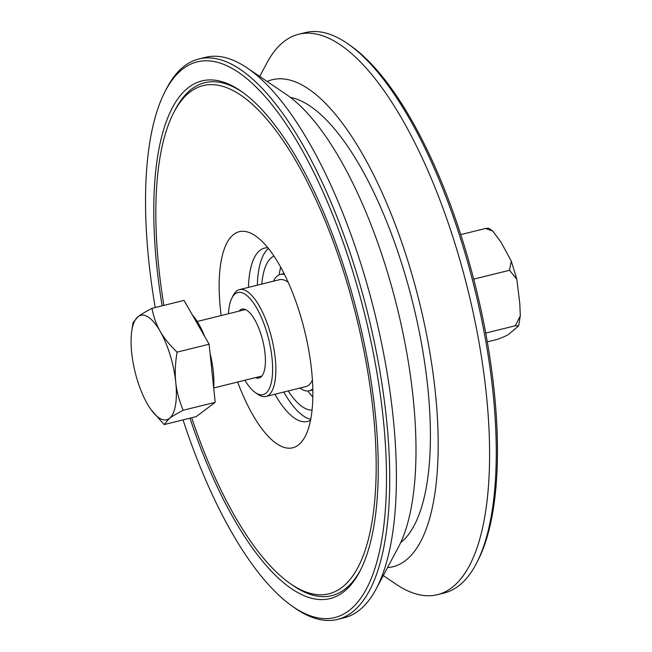 <?xml version="1.0" encoding="UTF-8"?>
<svg xmlns="http://www.w3.org/2000/svg" width="652" height="652" viewBox="0 0 652 652"><rect width="100%" height="100%" fill="white"/><g stroke="black" fill="none" stroke-linecap="round" stroke-linejoin="round"><path stroke-width="0.98" d="M228.453 313.751A52.6 18.729 76.1 0 1 231.867 298.094A52.6 18.729 76.1 0 1 268.657 339.081A52.6 18.729 76.1 0 1 255.242 392.504A52.6 18.729 76.1 0 1 244.916 380.246M255.242 392.504L257.679 394.224A55.045 19.601 -103.9 0 0 265.926 396.465A55.045 19.601 -103.9 0 0 271.721 338.323A55.045 19.601 -103.9 0 0 239.471 289.602A55.045 19.601 -103.9 0 0 233.22 295.429L231.867 298.094M239.471 289.602L279.415 279.708A55.045 19.601 76.1 0 1 287.662 281.949A55.045 19.601 76.1 0 1 288.217 282.357L287.662 281.949M312.422 380.124A55.045 19.601 76.1 0 1 312.121 380.752A55.045 19.601 76.1 0 1 305.87 386.571L265.926 396.465M239.056 311.126A35.469 12.632 76.1 0 1 241.957 309.146A35.469 12.632 76.1 0 1 263.147 342.259A35.469 12.632 76.1 0 1 259.007 378.013A35.469 12.632 76.1 0 1 255.519 377.614M131.737 331.322L133.008 322.65L138.151 316.579A53.823 19.161 -103.9 0 0 131.737 331.322A53.823 19.161 -103.9 0 0 131.688 352.789A53.823 19.161 -103.9 0 0 147.27 403.751A53.823 19.161 -103.9 0 0 151.166 409.823A53.823 19.161 -103.9 0 0 169.308 418.494L164.174 424.574L151.354 410.075M175.763 382.284C176.668 391.265 179.137 400.589 183.163 410.263C176.831 413.547 172.209 416.294 169.308 418.494A53.823 19.161 -103.9 0 0 175.763 382.284A53.823 19.161 -103.9 0 0 160.18 331.322C164.027 338.095 169.659 345.038 177.083 352.145C175.233 363.27 174.793 373.311 175.763 382.284M152.006 308.339C153.554 316.905 156.276 324.566 160.18 331.322A53.823 19.161 -103.9 0 0 138.151 316.579C141.052 314.37 145.665 311.623 152.006 308.339L184.035 300.409L209.113 344.215L177.083 352.145M209.113 344.215L215.201 402.333L183.163 410.263M215.201 402.333L196.203 416.644L164.174 424.574M192.397 315.006A50.155 17.857 76.1 0 1 204.638 336.399M210.074 353.417A50.155 17.857 76.1 0 1 213.685 387.875M284.492 274.459A59.935 21.337 -103.9 0 0 280.458 274.419A59.935 21.337 -103.9 0 0 273.441 281.191M299.896 388.054A59.935 21.337 -103.9 0 0 309.268 390.768A59.935 21.337 -103.9 0 0 312.813 388.845M288.257 390.931A79.511 28.313 -103.9 0 0 312.063 410.059M307.891 390.98A79.511 28.313 -103.9 0 0 312.838 397.044M280.694 267.206A79.511 28.313 -103.9 0 0 279.146 274.875M273.938 256.049A79.511 28.313 -103.9 0 0 261.802 284.068M191.688 417.761A261.762 93.203 -103.9 0 0 289.708 583.198L292.145 584.917A264.215 94.075 -103.9 0 0 361.053 569.009M289.708 583.198A261.762 93.203 -103.9 0 0 360.075 332.544A261.762 93.203 -103.9 0 0 173.375 113.342A261.762 93.203 -103.9 0 0 163.872 305.405M243.098 92.608A264.215 94.075 -103.9 0 0 174.728 110.677L173.375 113.342M162.136 305.829A266.66 94.947 76.1 0 1 241.876 91.728A266.66 94.947 76.1 0 1 361.836 332.406A266.66 94.947 76.1 0 1 360.377 570.353A266.66 94.947 76.1 0 1 189.96 418.185M155.225 307.54A286.228 101.916 76.1 0 1 164.72 92.185A286.228 101.916 76.1 0 1 364.941 315.242A286.228 101.916 76.1 0 1 291.917 605.944A286.228 101.916 76.1 0 1 183.041 419.904M310.548 420.198A89.291 31.793 76.1 0 1 307.442 421.469A89.291 31.793 76.1 0 1 305.56 421.771A89.291 31.793 76.1 0 1 274.916 394.24M248.453 287.377A89.291 31.793 76.1 0 1 264.525 248.11A89.291 31.793 76.1 0 1 266.407 247.809A89.291 31.793 76.1 0 1 267.866 247.793M237.638 382.048A111.313 39.633 -103.9 0 0 305.405 436.001A111.313 39.633 -103.9 0 0 304.484 330.214A111.313 39.633 -103.9 0 0 255.934 236.211A111.313 39.633 -103.9 0 0 241.607 231.313A111.313 39.633 -103.9 0 0 221.175 315.552M310.727 419.301A89.291 31.793 76.1 0 1 283.791 392.039M257.328 285.177A89.291 31.793 76.1 0 1 268.437 248.502M247.092 67.889L286.236 94.41A250.873 89.324 76.1 0 1 397.101 307.279A250.873 89.324 76.1 0 1 398.364 547.289L376.114 589A288.673 102.788 -103.9 0 0 374.664 312.838A288.673 102.788 -103.9 0 0 247.092 67.889A288.673 102.788 -103.9 0 0 211.59 56.349A288.673 102.788 -103.9 0 0 205.51 57.327L198.852 58.973A288.673 102.788 -103.9 0 0 166.073 89.52L164.72 92.185M291.917 605.944L294.362 607.672A288.673 102.788 -103.9 0 0 337.606 619.4L344.264 617.754A288.673 102.788 -103.9 0 0 376.114 589M267.149 81.476A250.873 89.324 76.1 0 1 277.573 78.884A250.873 89.324 76.1 0 1 422.74 316.359A250.873 89.324 76.1 0 1 387.598 567.623A250.873 89.324 76.1 0 1 387.508 567.631M259.7 76.439L266.872 62.999A288.673 102.788 76.1 0 1 298.714 34.246A288.673 102.788 76.1 0 1 304.794 33.276A288.673 102.788 76.1 0 1 469.888 298.135A288.673 102.788 76.1 0 1 437.468 594.673A288.673 102.788 76.1 0 1 431.388 595.651A288.673 102.788 76.1 0 1 395.886 584.111L383.278 575.561M290.385 97.401A232.405 82.747 76.1 0 1 412.912 303.367A232.405 82.747 76.1 0 1 400.638 542.708M298.714 34.246L305.372 32.6A288.673 102.788 76.1 0 1 348.616 44.328A288.673 102.788 76.1 0 1 474.517 288.111A288.673 102.788 76.1 0 1 476.905 562.48A288.673 102.788 76.1 0 1 444.126 593.027L437.468 594.673M337.606 619.4A288.673 102.788 -103.9 0 0 368.005 314.484A288.673 102.788 -103.9 0 0 198.852 58.973M476.905 562.48L478.258 559.815A286.228 101.916 -103.9 0 0 475.895 287.768A286.228 101.916 -103.9 0 0 351.061 46.056L348.616 44.328M473.98 279.072L509.481 270.287L511.298 261.126L500.972 242.137L492.79 231.085L485.544 228.469L488.698 228.233L492.79 231.085M487.313 341.86L497.158 339.423C504.518 336.823 508.951 334.606 510.459 332.764L518.633 325.984L515.284 325.755L520.312 315.918L519.815 303.791L516.8 279.195L509.481 270.287M485.544 228.469L460.752 234.606M515.284 325.755L485.724 333.074M312.422 380.149L312.121 380.752M213.693 387.973L261.9 376.033M197.214 321.485L245.437 309.545M151.166 409.823L151.574 410.377M284.027 273.53L280.458 274.419M312.838 389.888L309.268 390.768M518.633 325.984L520.304 315.918M516.8 279.195L511.29 261.126"/></g></svg>
